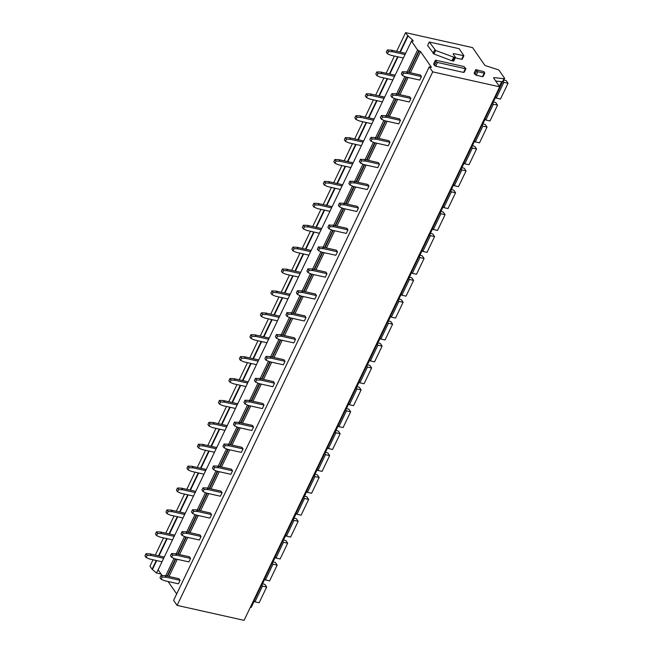 <?xml version="1.0" encoding="UTF-8"?>
<svg xmlns="http://www.w3.org/2000/svg" width="653" height="653" viewBox="0 0 653 653"><rect width="100%" height="100%" fill="white"/><g stroke="black" fill="none" stroke-linecap="round" stroke-linejoin="round"><path stroke-width="0.98" d="M465.36 68.696L437.469 62.468L436.22 61.741L435.38 60.345L435.951 60.264L463.842 66.5L465.94 68.614L465.36 68.696L463.581 72.418L435.69 66.19L434.441 65.463L433.829 63.961M464.095 72.091L463.581 72.418M408.5 72.344L418.851 50.73L420.54 51.563L431.445 67.324L429.241 66.835L432.719 71.871L499.7 86.833L493.725 78.189A1.567 0.571 -154.4 0 1 493.635 77.813A1.567 0.571 -154.4 0 1 494.239 77.65L503.985 78.703A1.567 0.571 -154.4 0 0 504.589 78.54A1.567 0.571 -154.4 0 0 504.508 78.156L499.259 70.573A1.567 0.571 -154.4 0 0 497.668 69.561L486.077 65.847A1.567 0.571 -154.4 0 1 484.485 64.835L472.576 47.612L405.603 32.65L407.709 35.695L412.386 39.768L413.3 41.09L411.463 41.131L417.602 50.003L407.056 72.018M418.851 50.73L417.602 50.003M453.729 60.762L451.949 60.794L433.967 53.987L427.617 45.522L429.29 42.021L459.165 48.689L463.899 55.701L453.631 53.619L453.329 54.248M462.161 58.95L461.647 59.284L455.296 57.864M483.04 76.319L482.526 76.654L476.225 75.242L474.976 74.515L474.364 73.014M491.644 103.631L492.027 103.672A1.567 0.571 25.6 0 0 492.631 103.509L495.145 98.252A1.567 0.571 -154.4 0 1 494.541 98.415L494.166 98.374M483.669 120.274L481.53 125.572A1.567 0.571 -154.4 0 0 482.134 125.409L484.657 120.152A1.567 0.571 -154.4 0 1 484.053 120.315M484.183 119.213L484.567 119.768A1.567 0.571 -154.4 0 1 484.657 120.152M494.672 97.313L495.064 97.868A1.567 0.571 -154.4 0 1 495.145 98.252M429.241 66.835L173.616 600.352L177.102 605.388L432.719 71.871M177.102 605.388L244.075 620.35L499.7 86.833M153.039 559.776L149.978 566.167L152.084 569.22L156.451 572.991L161.046 574.02M155.3 555.058L163.536 537.876M165.797 533.158L174.033 515.976M176.294 511.258L184.521 494.068M186.782 489.35L195.018 472.168M197.279 467.45L205.507 450.268M207.768 445.55L216.004 428.368M218.265 423.65L226.493 406.468M228.754 401.75L236.99 384.56M239.251 379.842L247.487 362.66M249.748 357.942L257.976 340.76M260.237 336.042L268.473 318.86M270.734 314.142L278.962 296.96M281.223 292.242L289.459 275.06M291.72 270.334L299.947 253.152M302.208 248.434L310.444 231.252M312.705 226.534L320.941 209.352M323.202 204.634L331.43 187.452M333.691 182.734L341.927 165.552M344.188 160.834L352.416 143.644M354.677 138.926L362.913 121.744M365.174 117.026L373.402 99.844M375.663 95.126L383.899 77.944M386.16 73.226L394.396 56.044M396.657 51.326L405.603 32.65M473.18 142.174L471.042 147.472A1.567 0.571 25.6 0 0 471.646 147.309L474.16 142.052A1.567 0.571 -154.4 0 1 473.556 142.215M473.686 141.113L474.07 141.668A1.567 0.571 -154.4 0 1 474.16 142.052M462.683 164.074L460.545 169.372A1.567 0.571 25.6 0 0 461.149 169.209L463.671 163.952A1.567 0.571 -154.4 0 1 463.067 164.115M463.197 163.013L463.581 163.577A1.567 0.571 -154.4 0 1 463.671 163.952M452.194 185.974L450.056 191.272A1.567 0.571 25.6 0 0 450.66 191.109L453.174 185.852A1.567 0.571 -154.4 0 1 452.57 186.015M452.7 184.913L453.084 185.476A1.567 0.571 -154.4 0 1 453.174 185.852M441.697 207.883L439.559 213.18A1.567 0.571 25.6 0 0 440.163 213.017L442.685 207.76A1.567 0.571 -154.4 0 1 442.081 207.923M442.203 206.821L442.595 207.376A1.567 0.571 -154.4 0 1 442.685 207.76M431.209 229.783L429.062 235.08A1.567 0.571 25.6 0 0 429.666 234.917L432.188 229.66A1.567 0.571 -154.4 0 1 431.584 229.823M431.715 228.721L432.098 229.276A1.567 0.571 -154.4 0 1 432.188 229.66M420.712 251.683L418.573 256.98A1.567 0.571 25.6 0 0 419.177 256.817L421.691 251.56A1.567 0.571 -154.4 0 1 421.087 251.723M421.218 250.621L421.609 251.176A1.567 0.571 -154.4 0 1 421.691 251.56M410.215 273.583L408.076 278.88A1.567 0.571 25.6 0 0 408.68 278.717L411.202 273.46A1.567 0.571 -154.4 0 1 410.598 273.623M410.729 272.521L411.112 273.085A1.567 0.571 -154.4 0 1 411.202 273.46M399.726 295.483L397.587 300.78A1.567 0.571 25.6 0 0 398.191 300.617L400.705 295.36A1.567 0.571 -154.4 0 1 400.101 295.523M400.232 294.421L400.615 294.985A1.567 0.571 -154.4 0 1 400.705 295.36M389.229 317.391L387.09 322.688A1.567 0.571 25.6 0 0 387.694 322.525L390.216 317.268A1.567 0.571 -154.4 0 1 389.612 317.431M389.743 316.33L390.127 316.885A1.567 0.571 -154.4 0 1 390.216 317.268M378.74 339.291L376.601 344.588A1.567 0.571 25.6 0 0 377.205 344.425L379.719 339.168A1.567 0.571 -154.4 0 1 379.115 339.331M379.246 338.23L379.63 338.785A1.567 0.571 -154.4 0 1 379.719 339.168M368.243 361.191L366.104 366.488A1.567 0.571 25.6 0 0 366.708 366.325L369.231 361.068A1.567 0.571 -154.4 0 1 368.627 361.231M368.749 360.13L369.141 360.685A1.567 0.571 -154.4 0 1 369.231 361.068M357.754 383.091L355.607 388.388A1.567 0.571 25.6 0 0 356.212 388.225L358.734 382.968A1.567 0.571 -154.4 0 1 358.13 383.131M358.26 382.029L358.644 382.593A1.567 0.571 -154.4 0 1 358.734 382.968M347.257 404.991L345.119 410.288A1.567 0.571 25.6 0 0 345.723 410.125L348.237 404.868A1.567 0.571 -154.4 0 1 347.633 405.031M347.763 403.929L348.155 404.493A1.567 0.571 -154.4 0 1 348.237 404.868M336.768 426.891L334.622 432.188A1.567 0.571 25.6 0 0 335.226 432.033L337.748 426.776A1.567 0.571 -154.4 0 1 337.144 426.94M337.274 425.838L337.658 426.393A1.567 0.571 -154.4 0 1 337.748 426.776M326.271 448.799L324.133 454.096A1.567 0.571 25.6 0 0 324.737 453.933L327.251 448.676A1.567 0.571 -154.4 0 1 326.647 448.84M326.778 447.738L327.161 448.293A1.567 0.571 -154.4 0 1 327.251 448.676M315.774 470.699L313.636 475.996A1.567 0.571 25.6 0 0 314.24 475.833L316.762 470.576A1.567 0.571 -154.4 0 1 316.158 470.74M316.289 469.638L316.672 470.193A1.567 0.571 -154.4 0 1 316.762 470.576M305.286 492.599L303.147 497.896A1.567 0.571 25.6 0 0 303.751 497.733L306.265 492.476A1.567 0.571 -154.4 0 1 305.661 492.64M305.792 491.538L306.175 492.101A1.567 0.571 -154.4 0 1 306.265 492.476M294.789 514.499L292.65 519.796A1.567 0.571 25.6 0 0 293.254 519.633L295.776 514.376A1.567 0.571 -154.4 0 1 295.172 514.54M295.295 513.438L295.687 514.001A1.567 0.571 -154.4 0 1 295.776 514.376M284.3 536.399L282.153 541.696A1.567 0.571 25.6 0 0 282.765 541.533L285.279 536.284A1.567 0.571 -154.4 0 1 284.675 536.44M284.806 535.346L285.19 535.901A1.567 0.571 -154.4 0 1 285.279 536.284M273.803 558.307L271.664 563.604A1.567 0.571 25.6 0 0 272.268 563.441L274.782 558.184A1.567 0.571 -154.4 0 1 274.178 558.348M274.309 557.246L274.701 557.801A1.567 0.571 -154.4 0 1 274.782 558.184M263.314 580.207L261.167 585.504A1.567 0.571 25.6 0 0 261.771 585.341L264.294 580.084A1.567 0.571 -154.4 0 1 263.69 580.248M263.82 579.146L264.204 579.701A1.567 0.571 -154.4 0 1 264.294 580.084M252.817 602.107L250.679 607.404A1.567 0.571 25.6 0 0 251.283 607.241L253.797 601.984A1.567 0.571 -154.4 0 1 253.193 602.148M253.323 601.046L253.707 601.601A1.567 0.571 -154.4 0 1 253.797 601.984M411.733 41.123L412.386 39.768M152.524 569.318L156.704 560.592M158.965 555.874L167.201 538.692M169.462 533.974L177.689 516.792M179.95 512.074L188.186 494.892M190.447 490.174L198.683 472.984M200.944 468.266L209.172 451.084M211.433 446.366L219.669 429.184M221.93 424.466L230.158 407.284M232.419 402.566L240.655 385.384M242.916 380.666L251.144 363.484M253.405 358.758L261.641 341.576M263.902 336.858L272.138 319.676M274.399 314.958L282.627 297.776M284.888 293.058L293.124 275.876M295.385 271.158L303.612 253.976M305.873 249.258L314.109 232.068M316.37 227.35L324.598 210.168M326.859 205.45L335.095 188.268M337.356 183.55L345.592 166.368M347.845 161.65L356.081 144.468M358.342 139.75L366.578 122.56M368.839 117.842L377.067 100.66M379.328 95.942L387.564 78.76M389.825 74.042L398.052 56.86M400.313 52.142L408.149 35.793M156.451 572.991L158.891 568.298M152.084 569.22L156.263 560.494M158.524 555.776L166.76 538.594M169.021 533.876L177.249 516.694M179.51 511.976L187.746 494.794M190.007 490.077L198.243 472.886M200.504 468.168L208.731 450.986M210.992 446.268L219.228 429.086M221.489 424.368L229.717 407.186M231.978 402.468L240.214 385.286M242.475 380.568L250.703 363.378M252.964 358.66L261.2 341.478M263.461 336.76L271.697 319.578M273.958 314.86L282.186 297.678M284.447 292.96L292.683 275.778M294.944 271.06L303.172 253.878M305.433 249.152L313.669 231.97M315.93 227.252L324.157 210.07M326.418 205.352L334.654 188.17M336.915 183.452L345.151 166.27M347.412 161.552L355.64 144.37M357.901 139.644L366.137 122.462M368.398 117.744L376.626 100.562M378.887 95.844L387.123 78.662M389.384 73.944L397.612 56.762M399.873 52.044L407.709 35.695M168.09 581.513L176.694 593.944M162.058 575.481L158.148 569.832L411.463 41.131M495.684 81.029L502.516 81.764A1.567 0.571 25.6 0 0 503.12 81.609L504.589 78.54M484.208 73.144L477.906 71.74L475.808 69.618L483.93 71.675L484.779 73.071L484.208 73.144L482.526 76.654M453.631 53.619L453.117 53.946L455.41 57.26L454.896 57.595L435.649 50.485L429.29 42.021M261.861 585.153L262.498 586.076L266.685 587.006L264.84 584.329L262.506 583.815M253.682 600.295L254.948 601.846L262.498 586.076M254.948 601.846L259.135 602.776L266.685 587.006M272.358 563.253L272.995 564.168L277.182 565.106L275.329 562.429L273.003 561.907M264.179 578.395L265.436 579.937L272.995 564.168M265.436 579.937L269.624 580.876L277.182 565.106M282.855 541.345L283.492 542.268L287.671 543.206L285.826 540.529L283.492 540.007M274.668 556.495L275.933 558.037L283.492 542.268M275.933 558.037L280.121 558.976L287.671 543.206M293.344 519.445L293.981 520.368L298.168 521.306L296.315 518.629L293.989 518.107M285.165 534.595L286.43 536.137L293.981 520.368M286.43 536.137L290.609 537.076L298.168 521.306M303.841 497.545L304.478 498.468L308.665 499.398L306.812 496.729L304.478 496.207M295.654 512.695L296.919 514.238L304.478 498.468M296.919 514.238L301.106 515.168L308.665 499.398M314.33 475.645L314.966 476.568L319.154 477.498L317.301 474.821L314.975 474.307M306.151 490.787L307.416 492.338L314.966 476.568M307.416 492.338L311.603 493.268L319.154 477.498M324.827 453.745L325.463 454.668L329.651 455.598L327.798 452.921L325.472 452.398M316.648 468.887L317.905 470.429L325.463 454.668M317.905 470.429L322.092 471.368L329.651 455.598M335.316 431.837L335.952 432.759L340.14 433.698L338.295 431.021L335.96 430.498M327.137 446.987L328.402 448.529L335.952 432.759M328.402 448.529L332.589 449.468L340.14 433.698M345.812 409.937L346.449 410.859L350.637 411.798L348.784 409.121L346.457 408.598M337.634 425.087L338.891 426.629L346.449 410.859M338.891 426.629L343.078 427.568L350.637 411.798M356.309 388.037L356.946 388.959L361.125 389.89L359.281 387.221L356.946 386.698M348.122 403.187L349.388 404.729L356.946 388.959M349.388 404.729L353.575 405.66L361.125 389.89M366.798 366.137L367.435 367.059L371.622 367.99L369.769 365.313L367.443 364.798M358.619 381.279L359.885 382.829L367.435 367.059M359.885 382.829L364.064 383.76L371.622 367.99M377.295 344.237L377.932 345.159L382.119 346.09L380.266 343.413L377.932 342.89M369.108 359.379L370.373 360.921L377.932 345.159M370.373 360.921L374.561 361.86L382.119 346.09M387.784 322.337L388.421 323.251L392.608 324.19L390.755 321.513L388.429 320.99M379.605 337.479L380.87 339.021L388.421 323.251M380.87 339.021L385.058 339.96L392.608 324.19M398.281 300.429L398.918 301.351L403.105 302.29L401.252 299.613L398.926 299.09M390.102 315.579L391.359 317.121L398.918 301.351M391.359 317.121L395.547 318.06L403.105 302.29M408.77 278.529L409.407 279.451L413.594 280.39L411.741 277.713L409.415 277.19M400.591 293.679L401.856 295.221L409.407 279.451M401.856 295.221L406.044 296.152L413.594 280.39M419.267 256.629L419.903 257.551L424.091 258.482L422.238 255.805L419.912 255.29M411.088 271.77L412.345 273.321L419.903 257.551M412.345 273.321L416.532 274.252L424.091 258.482M429.764 234.729L430.4 235.651L434.58 236.582L432.735 233.905L430.4 233.39M421.577 249.87L422.842 251.421L430.4 235.651M422.842 251.421L427.029 252.352L434.58 236.582M440.253 212.829L440.889 213.743L445.077 214.682L443.224 212.005L440.897 211.482M432.074 227.97L433.339 229.513L440.889 213.743M433.339 229.513L437.518 230.452L445.077 214.682M450.75 190.921L451.386 191.843L455.574 192.782L453.721 190.105L451.386 189.582M442.563 206.07L443.828 207.613L451.386 191.843M443.828 207.613L448.015 208.552L455.574 192.782M461.238 169.021L461.875 169.943L466.062 170.882L464.21 168.205L461.883 167.682M453.06 184.17L454.325 185.713L461.875 169.943M454.325 185.713L458.504 186.644L466.062 170.882M471.735 147.121L472.372 148.043L476.559 148.974L474.707 146.296L472.38 145.782M463.557 162.262L464.814 163.813L472.372 148.043M464.814 163.813L469.001 164.744L476.559 148.974M482.224 125.221L482.861 126.143L487.048 127.074L485.195 124.397L482.869 123.882M474.045 140.362L475.311 141.913L482.861 126.143M475.311 141.913L479.498 142.844L487.048 127.074M492.721 103.321L493.358 104.235L497.545 105.174L495.692 102.497L493.366 101.974M484.542 118.462L485.799 120.005L493.358 104.235M485.799 120.005L489.987 120.944L497.545 105.174M503.218 81.413L503.855 82.335L508.034 83.274L506.189 80.597L503.855 80.074M495.031 96.562L496.296 98.105L503.855 82.335M496.296 98.105L500.484 99.044L508.034 83.274M419.748 80.074L405.872 76.981L402.436 75.487L403.489 73.291L407.545 73.471L421.43 76.572L419.748 80.074M402.436 75.487L401.342 73.895L402.387 71.708L406.452 71.887L420.328 74.981L421.43 76.572M406.452 71.887L407.545 73.471M402.387 71.708L403.489 73.291M403.358 58.044L390.845 55.252L387.409 53.758L388.462 51.563L392.518 51.742L405.04 54.542M387.409 53.758L386.315 52.167L387.36 49.971L391.425 50.15L405.301 53.252M391.425 50.15L392.518 51.742M387.36 49.971L388.462 51.563M409.26 101.982L395.375 98.881L391.947 97.387L392.992 95.199L397.057 95.371L410.933 98.472L409.26 101.982M391.947 97.387L390.845 95.795L391.898 93.608L395.955 93.787L409.839 96.889L410.933 98.472M395.955 93.787L397.057 95.371M391.898 93.608L392.992 95.199M392.869 79.944L380.348 77.152L376.92 75.658L377.965 73.463L382.029 73.642L394.543 76.442M376.92 75.658L375.818 74.067L376.871 71.879L380.928 72.059L394.812 75.152M380.928 72.059L382.029 73.642M376.871 71.879L377.965 73.463M398.763 123.882L384.886 120.781L381.45 119.287L382.503 117.099L386.56 117.279L400.444 120.372L398.763 123.882M381.45 119.287L380.356 117.695L381.401 115.508L385.466 115.687L399.342 118.789L400.444 120.372M385.466 115.687L386.56 117.279M381.401 115.508L382.503 117.099M382.372 101.844L369.859 99.052L366.423 97.558L367.476 95.371L371.533 95.55L384.054 98.342M366.423 97.558L365.329 95.967L366.374 93.779L370.439 93.959L384.315 97.06M370.439 93.959L371.533 95.55M366.374 93.779L367.476 95.371M388.266 145.782L374.389 142.681L370.961 141.187L372.006 138.999L376.071 139.179L389.947 142.281L388.266 145.782M370.961 141.187L369.859 139.595L370.912 137.408L374.969 137.587L388.845 140.689L389.947 142.281M374.969 137.587L376.071 139.179M370.912 137.408L372.006 138.999M371.875 123.752L359.362 120.952L355.934 119.458L356.979 117.271L361.044 117.45L373.557 120.242M355.934 119.458L354.832 117.867L355.885 115.679L359.942 115.859L373.818 118.96M359.942 115.859L361.044 117.45M355.885 115.679L356.979 117.271M377.777 167.682L363.892 164.58L360.464 163.087L361.517 160.899L365.574 161.079L379.458 164.181L377.777 167.682M360.464 163.087L359.362 161.503L360.415 159.308L364.472 159.487L378.356 162.589L379.458 164.181M364.472 159.487L365.574 161.079M360.415 159.308L361.517 160.899M361.387 145.652L348.865 142.852L345.437 141.358L346.49 139.171L350.547 139.35L363.068 142.142M345.437 141.358L344.335 139.766L345.388 137.579L349.445 137.759L363.329 140.86M349.445 137.759L350.547 139.35M345.388 137.579L346.49 139.171M367.28 189.582L353.404 186.489L349.975 184.995L351.02 182.799L355.085 182.979L368.961 186.081L367.28 189.582M349.975 184.995L348.873 183.403L349.918 181.208L353.983 181.387L367.859 184.489L368.961 186.081M353.983 181.387L355.085 182.979M349.918 181.208L351.02 182.799M350.89 167.552L338.376 164.752L334.948 163.258L335.993 161.071L340.058 161.25L352.571 164.05M334.948 163.258L333.846 161.675L334.891 159.479L338.956 159.659L352.832 162.76M338.956 159.659L340.058 161.25M334.891 159.479L335.993 161.071M356.791 211.49L342.907 208.389L339.478 206.895L340.531 204.699L344.588 204.879L358.464 207.981L356.791 211.49M339.478 206.895L338.376 205.303L339.429 203.116L343.486 203.295L357.371 206.389L358.464 207.981M343.486 203.295L344.588 204.879M339.429 203.116L340.531 204.699M340.401 189.452L327.879 186.66L324.451 185.166L325.504 182.971L329.561 183.15L342.074 185.95M324.451 185.166L323.349 183.575L324.402 181.387L328.459 181.567L342.343 184.66M328.459 181.567L329.561 183.15M324.402 181.387L325.504 182.971M346.294 233.39L332.418 230.289L328.981 228.795L330.034 226.607L334.091 226.787L347.976 229.88L346.294 233.39M328.981 228.795L327.888 227.203L328.932 225.016L332.997 225.195L346.874 228.297L347.976 229.88M332.997 225.195L334.091 226.787M328.932 225.016L330.034 226.607M329.904 211.352L317.391 208.56L313.954 207.066L315.007 204.879L319.064 205.058L331.585 207.85M313.954 207.066L312.86 205.475L313.905 203.287L317.97 203.467L331.846 206.568M317.97 203.467L319.064 205.058M313.905 203.287L315.007 204.879M335.805 255.29L321.921 252.189L318.493 250.695L319.537 248.507L323.602 248.687L337.479 251.789L335.805 255.29M318.493 250.695L317.391 249.103L318.444 246.916L322.5 247.095L336.385 250.197L337.479 251.789M322.5 247.095L323.602 248.687M318.444 246.916L319.537 248.507M319.415 233.26L306.894 230.46L303.465 228.966L304.51 226.779L308.575 226.958L321.088 229.75M303.465 228.966L302.363 227.375L303.416 225.187L307.473 225.367L321.358 228.468M307.473 225.367L308.575 226.958M303.416 225.187L304.51 226.779M325.308 277.19L311.432 274.089L307.996 272.595L309.049 270.407L313.105 270.587L326.99 273.689L325.308 277.19M307.996 272.595L306.902 271.011L307.947 268.816L312.012 268.995L325.888 272.097L326.99 273.689M312.012 268.995L313.105 270.587M307.947 268.816L309.049 270.407M308.918 255.16L296.405 252.36L292.968 250.866L294.021 248.679L298.078 248.858L310.599 251.65M292.968 250.866L291.875 249.275L292.919 247.087L296.984 247.267L310.861 250.368M296.984 247.267L298.078 248.858M292.919 247.087L294.021 248.679M314.811 299.09L300.935 295.997L297.507 294.503L298.552 292.307L302.617 292.487L316.493 295.589L314.811 299.09M297.507 294.503L296.405 292.911L297.458 290.716L301.515 290.895L315.391 293.997L316.493 295.589M301.515 290.895L302.617 292.487M297.458 290.716L298.552 292.307M298.421 277.06L285.908 274.26L282.48 272.766L283.524 270.579L287.589 270.758L300.102 273.558M282.48 272.766L281.378 271.183L282.431 268.987L286.487 269.167L300.364 272.268M286.487 269.167L287.589 270.758M282.431 268.987L283.524 270.579M304.322 320.998L290.438 317.897L287.01 316.403L288.063 314.207L292.12 314.387L306.004 317.489L304.322 320.998M287.01 316.403L285.916 314.811L286.961 312.624L291.018 312.803L304.902 315.897L306.004 317.489M291.018 312.803L292.12 314.387M286.961 312.624L288.063 314.207M287.932 298.96L275.411 296.168L271.983 294.674L273.036 292.479L277.092 292.658L289.614 295.458M271.983 294.674L270.881 293.083L271.934 290.895L275.99 291.067L289.875 294.168M275.99 291.067L277.092 292.658M271.934 290.895L273.036 292.479M293.826 342.898L279.949 339.797L276.521 338.303L277.566 336.115L281.631 336.295L295.507 339.389L293.826 342.898M276.521 338.303L275.419 336.711L276.464 334.524L280.529 334.703L294.405 337.805L295.507 339.389M280.529 334.703L281.631 336.295M276.464 334.524L277.566 336.115M277.435 320.86L264.922 318.068L261.494 316.574L262.539 314.379L266.604 314.558L279.117 317.358M261.494 316.574L260.392 314.983L261.437 312.795L265.502 312.975L279.378 316.068M265.502 312.975L266.604 314.558M261.437 312.795L262.539 314.379M283.337 364.798L269.452 361.697L266.024 360.203L267.077 358.015L271.134 358.195L285.01 361.297L283.337 364.798M266.024 360.203L264.922 358.611L265.975 356.424L270.032 356.603L283.916 359.705L285.01 361.297M270.032 356.603L271.134 358.195M265.975 356.424L267.077 358.015M266.946 342.76L254.425 339.968L250.997 338.474L252.05 336.287L256.107 336.466L268.62 339.258M250.997 338.474L249.895 336.883L250.948 334.695L255.005 334.875L268.889 337.976M255.005 334.875L256.107 336.466M250.948 334.695L252.05 336.287M272.84 386.698L258.963 383.597L255.535 382.103L256.58 379.915L260.637 380.095L274.521 383.197L272.84 386.698M255.535 382.103L254.433 380.511L255.478 378.324L259.543 378.503L273.419 381.605L274.521 383.197M259.543 378.503L260.637 380.095M255.478 378.324L256.58 379.915M256.449 364.668L243.936 361.868L240.5 360.374L241.553 358.187L245.61 358.366L258.131 361.158M240.5 360.374L239.406 358.783L240.451 356.595L244.516 356.775L258.392 359.876M244.516 356.775L245.61 358.366M240.451 356.595L241.553 358.187M262.351 408.598L248.466 405.497L245.038 404.003L246.083 401.815L250.148 401.995L264.024 405.097L262.351 408.598M245.038 404.003L243.936 402.419L244.989 400.224L249.046 400.403L262.93 403.505L264.024 405.097M249.046 400.403L250.148 401.995M244.989 400.224L246.083 401.815M245.961 386.568L233.439 383.768L230.011 382.274L231.056 380.087L235.121 380.266L247.634 383.066M230.011 382.274L228.909 380.691L229.962 378.495L234.019 378.675L247.903 381.776M234.019 378.675L235.121 380.266M229.962 378.495L231.056 380.087M251.854 430.498L237.978 427.405L234.541 425.911L235.594 423.715L239.651 423.895L253.535 426.997L251.854 430.498M234.541 425.911L233.448 424.319L234.492 422.132L238.557 422.311L252.433 425.405L253.535 426.997M238.557 422.311L239.651 423.895M234.492 422.132L235.594 423.715M235.464 408.468L222.951 405.676L219.514 404.183L220.567 401.987L224.624 402.166L237.145 404.966M219.514 404.183L218.42 402.591L219.465 400.395L223.53 400.575L237.406 403.676M223.53 400.575L224.624 402.166M219.465 400.395L220.567 401.987M241.357 452.407L227.481 449.305L224.052 447.811L225.097 445.624L229.162 445.803L243.038 448.897L241.357 452.407M224.052 447.811L222.951 446.219L224.003 444.032L228.06 444.211L241.936 447.313L243.038 448.897M228.06 444.211L229.162 445.803M224.003 444.032L225.097 445.624M224.975 430.368L212.454 427.576L209.025 426.083L210.07 423.887L214.135 424.066L226.648 426.866M209.025 426.083L207.923 424.491L208.976 422.303L213.033 422.483L226.909 425.576M213.033 422.483L214.135 424.066M208.976 422.303L210.07 423.887M230.868 474.307L216.992 471.205L213.555 469.711L214.608 467.524L218.665 467.703L232.55 470.805L230.868 474.307M213.555 469.711L212.462 468.119L213.507 465.932L217.563 466.111L231.448 469.213L232.55 470.805M217.563 466.111L218.665 467.703M213.507 465.932L214.608 467.524M214.478 452.268L201.957 449.476L198.528 447.982L199.581 445.795L203.638 445.975L216.159 448.766M198.528 447.982L197.426 446.391L198.479 444.203L202.536 444.383L216.421 447.485M202.536 444.383L203.638 445.975M198.479 444.203L199.581 445.795M220.371 496.207L206.495 493.105L203.067 491.611L204.111 489.424L208.176 489.603L222.053 492.705L220.371 496.207M203.067 491.611L201.965 490.019L203.018 487.832L207.074 488.011L220.951 491.113L222.053 492.705M207.074 488.011L208.176 489.603M203.018 487.832L204.111 489.424M203.981 474.176L191.468 471.376L188.04 469.882L189.084 467.695L193.149 467.875L205.662 470.666M188.04 469.882L186.938 468.291L187.982 466.103L192.047 466.283L205.924 469.385M192.047 466.283L193.149 467.875M187.982 466.103L189.084 467.695M209.882 518.107L195.998 515.005L192.57 513.511L193.623 511.323L197.679 511.503L211.556 514.605L209.882 518.107M192.57 513.511L191.468 511.928L192.521 509.732L196.577 509.911L210.462 513.013L211.556 514.605M196.577 509.911L197.679 511.503M192.521 509.732L193.623 511.323M193.492 496.076L180.971 493.276L177.543 491.782L178.596 489.595L182.652 489.774L195.165 492.574M177.543 491.782L176.441 490.199L177.494 488.003L181.55 488.183L195.435 491.285M181.55 488.183L182.652 489.774M177.494 488.003L178.596 489.595M199.385 540.007L185.509 536.913L182.081 535.419L183.126 533.223L187.182 533.403L201.067 536.505L199.385 540.007M182.081 535.419L180.979 533.827L182.024 531.64L186.089 531.811L199.965 534.913L201.067 536.505M186.089 531.811L187.182 533.403M182.024 531.64L183.126 533.223M182.995 517.976L170.482 515.176L167.046 513.691L168.099 511.495L172.155 511.674L184.677 514.474M167.046 513.691L165.952 512.099L166.997 509.903L171.062 510.083L184.938 513.185M171.062 510.083L172.155 511.674M166.997 509.903L168.099 511.495M188.897 561.915L175.012 558.813L171.584 557.319L172.637 555.123L176.694 555.303L190.57 558.405L188.897 561.915M171.584 557.319L170.482 555.727L171.535 553.54L175.592 553.72L189.476 556.813L190.57 558.405M175.592 553.72L176.694 555.303M171.535 553.54L172.637 555.123M172.506 539.876L159.985 537.084L156.557 535.591L157.602 533.395L161.666 533.574L174.18 536.374M156.557 535.591L155.455 533.999L156.508 531.811L160.565 531.991L174.449 535.085M160.565 531.991L161.666 533.574M156.508 531.811L157.602 533.395M178.4 583.815L164.523 580.713L161.087 579.219L162.14 577.032L166.197 577.211L180.081 580.305L178.4 583.815M161.087 579.219L159.993 577.627L161.038 575.44L165.103 575.62L178.979 578.721L180.081 580.305M165.103 575.62L166.197 577.211M161.038 575.44L162.14 577.032M162.009 561.776L149.496 558.984L146.06 557.491L147.113 555.303L151.169 555.483L163.691 558.274M146.06 557.491L144.966 555.899L146.011 553.711L150.076 553.891L163.952 556.993M150.076 553.891L151.169 555.483M146.011 553.711L147.113 555.303M435.69 66.19L437.469 62.468M436.22 61.741L434.441 65.463M433.649 64.32L435.437 60.598M492.027 103.672L494.541 98.415M169.029 576.493L177.265 559.311M179.526 554.593L187.754 537.411M190.015 532.693L198.251 515.511M200.512 510.793L208.748 493.611M211.009 488.893L219.237 471.711M221.498 466.993L229.734 449.803M231.995 445.085L240.222 427.903M242.483 423.185L250.719 406.003M252.98 401.285L261.208 384.103M263.469 379.385L271.705 362.203M273.966 357.485L282.202 340.295M284.463 335.577L292.691 318.395M294.952 313.677L303.188 296.495M305.449 291.777L313.677 274.595M315.938 269.877L324.174 252.695M326.435 247.977L334.663 230.795M336.924 226.069L345.159 208.887M347.42 204.169L355.656 186.987M357.909 182.269L366.145 165.087M368.406 160.369L376.642 143.187M378.903 138.469L387.131 121.287M389.392 116.561L397.628 99.378M399.889 94.661L408.117 77.478M410.378 72.761L420.54 51.563M419.291 50.836L408.941 72.442M406.68 77.16L398.444 94.342M396.183 99.06L387.955 116.242M385.694 120.96L377.458 138.142M375.197 142.86L366.962 160.042M364.701 164.76L356.473 181.95M354.212 186.668L345.976 203.85M343.715 208.568L335.487 225.75M333.226 230.468L324.99 247.65M322.729 252.368L314.501 269.55M312.24 274.268L304.004 291.458M301.743 296.176L293.507 313.358M291.246 318.076L283.018 335.258M280.757 339.976L272.521 357.158M270.26 361.876L262.033 379.058M259.772 383.776L251.536 400.958M249.275 405.684L241.047 422.866M238.786 427.584L230.55 444.766M228.289 449.484L220.053 466.666M217.8 471.384L209.564 488.566M207.303 493.284L199.067 510.466M196.806 515.193L188.578 532.375M186.317 537.092L178.081 554.275M175.82 558.992L167.592 576.175M167.152 576.077L175.379 558.895M177.64 554.177L185.876 536.995M188.137 532.277L196.365 515.086M198.626 510.368L206.862 493.186M209.123 488.468L217.359 471.286M219.612 466.569L227.848 449.386M230.109 444.669L238.345 427.486M240.606 422.769L248.834 405.586M251.095 400.86L259.331 383.678M261.592 378.96L269.82 361.778M272.081 357.06L280.317 339.878M282.578 335.16L290.814 317.978M293.066 313.26L301.302 296.078M303.563 291.352L311.799 274.17M314.06 269.452L322.288 252.27M324.549 247.552L332.785 230.37M335.046 225.652L343.274 208.47M345.535 203.752L353.771 186.57M356.032 181.852L364.26 164.662M366.521 159.944L374.757 142.762M377.018 138.044L385.254 120.862M387.515 116.144L395.742 98.962M398.004 94.244L406.239 77.062M404.884 76.548L396.567 93.918M394.396 98.448L386.07 115.826M383.899 120.356L375.573 137.726M373.402 142.256L365.084 159.626M362.913 164.156L354.587 181.526M352.416 186.056L344.098 203.426M341.927 207.956L333.601 225.326M331.43 229.856L323.113 247.234M320.941 251.764L312.616 269.134M310.444 273.664L302.119 291.034M299.956 295.564L291.63 312.934M289.459 317.464L281.133 334.834M278.962 339.364L270.644 356.742M268.473 361.272L260.147 378.642M257.976 383.172L249.658 400.542M247.487 405.072L239.161 422.442M236.99 426.972L228.664 444.342M226.501 448.872L218.175 466.25M216.004 470.78L207.678 488.15M205.507 492.68L197.19 510.05M195.018 514.58L186.693 531.95M184.521 536.48L176.204 553.85M174.033 558.38L165.707 575.75M503.985 78.703L502.516 81.764M493.872 78.409L494.239 77.65M475.866 69.871L474.192 73.381M474.976 74.515L476.657 71.014M477.906 71.74L476.225 75.242M454.896 57.595L453.215 61.096M461.647 59.284L463.328 55.783M433.037 53.358L434.71 49.857M452.26 60.884L453.941 57.382M435.649 50.485L433.967 53.987M453.631 57.284L451.949 60.794M254.123 600.646L261.371 585.512M264.612 578.746L271.868 563.612M275.109 556.846L282.365 541.712M285.606 534.946L292.854 519.804M296.095 513.046L303.351 497.904M306.592 491.138L313.84 476.004M317.08 469.238L324.337 454.104M327.577 447.338L334.826 432.204M338.066 425.438L345.323 410.296M348.563 403.538L355.812 388.396M359.06 381.638L366.309 366.496M369.549 359.73L376.805 344.596M380.046 337.83L387.294 322.696M390.535 315.93L397.791 300.788M401.032 294.03L408.28 278.888M411.521 272.13L418.777 256.988M422.018 250.221L429.266 235.088M432.515 228.321L439.763 213.188M443.003 206.421L450.26 191.288M453.5 184.521L460.749 169.38M463.989 162.621L471.246 147.48M474.486 140.713L481.734 125.58M484.975 118.813L492.231 103.68M495.472 96.913L502.72 81.78M501.577 81.666L499.349 86.327M465.94 68.614L464.152 72.344M435.38 60.345L433.592 64.067M475.808 69.618L474.127 73.128M484.779 73.071L483.098 76.572M455.468 57.513L453.786 61.015M463.899 55.701L462.218 59.203"/></g></svg>
